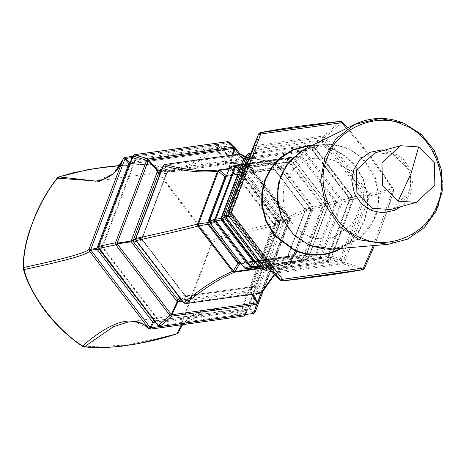 <?xml version="1.0" encoding="UTF-8"?>
<svg xmlns="http://www.w3.org/2000/svg" width="466" height="466" viewBox="0 0 466 466"><rect width="100%" height="100%" fill="white"/><g stroke="black" fill="none" stroke-linecap="round" stroke-linejoin="round"><path stroke-width="0.35" stroke-dasharray="2.33 1.75" d="M84.416 346.774L127.235 345.166L177.319 333.446L211.762 242.303C189.837 214.715 169.915 188.718 151.992 164.323C113.727 165.069 82.325 169.455 57.784 177.488C35.375 207.516 23.9 237.899 23.341 268.632C33.138 299.615 53.066 325.606 83.111 346.611M83.635 346.681L84.369 346.768M228.957 216.288L231.416 216.399L232.406 215.187L231.957 213.778L228.87 214.121L254.057 147.477L253.306 146.883L254.885 145.602L323.771 135.979L340.448 121.463L342.335 122.255C361.307 143.441 378.281 165.587 393.257 188.701L372.084 158.015L347.607 127.905M249.718 156.378L252.024 158.97L255.455 151.304L256.399 150.233L254.669 146.982L254.885 145.602L260.296 132.653M250.487 154.339L311.975 145.747L310.816 149.697L253.603 157.694L252.024 158.97L231.107 214.325L231.416 216.399L267.717 263.762L269.604 264.554L274.829 268.865L273.425 268.533L273.35 269.657L231.194 214.657L231.346 212.513L255.362 149.563L254.057 147.477L254.669 146.982L323.555 137.353L323.771 135.979L325.652 136.771L342.481 122.075M250.9 153.25L311.23 144.821L312.89 146.132L352.663 198.033L349.966 198.353L349.005 197.852L312.709 150.495L310.641 149.784L320.923 141.093L322.303 141.437L324.295 137.662L325.652 136.771L369.357 193.792L393.257 188.701L373.243 245.669M254.704 150.704L255.455 151.304L255.782 150.734L255.362 149.563L257.249 148.642L322.425 139.783L323.555 137.353L324.295 137.662L367.994 194.683L369.357 193.792L369.672 195.866L393.572 190.769C385.935 216.696 376.155 242.582 364.226 268.428L344.485 262.509L342.912 263.791L274.025 273.414L282.46 280.911M363.765 196.139L368.117 195.493L369.672 195.866L344.485 262.509L342.935 262.137L368.117 195.493L367.994 194.683L363.649 195.382L363.655 196.85L365.216 197.223L341.147 260.185L342.935 262.137L342.318 262.638L273.431 272.26L272.697 271.952L228.992 214.931L228.433 215.601M222.387 220.028L226.598 218.432L226.144 216.83L222.165 217.243L243.532 160.706L243.066 160.234L244.656 158.941L303.098 150.78L305.009 151.584L313.14 145.625L352.913 197.52L352.814 199.034L329.893 259.69L328.332 257.016L328.402 255.281L340.297 258.659L339.33 259.737L342.318 262.638L342.912 263.791L362.647 269.703L364.226 268.428M153.366 319.985L158.958 320.538L103.382 248.023L158.912 320.526L158.522 321.08L102.334 247.533L99.264 247.895L99.077 248.378M99.328 249.473L103.336 248.011L103.021 245.902L135.082 161.108L103.021 245.902L102.462 245.355L135.035 159.582L132.909 155.959M154.636 321.26L155.295 320.794L160.834 321.336L159.32 320.946L158.51 325.198L99.264 247.895L99.112 246.887L133.253 156.535L134.022 155.918L227.408 142.87L227.868 141.635M132.082 157.555L218.909 145.427L219.742 145.776L278.936 222.998L279.07 223.913L244.965 314.177L242.128 309.5L242.081 307.589L250.05 307.793L248.972 308.935L250.131 309.75L249.054 310.076L161.446 322.315L159.343 321.919L158.522 321.08M136.567 241.4L142.526 240.002L184.699 295.019L184.588 295.386L141.914 239.6L136.235 240.217L136.189 240.549M179.963 298.019L184.699 295.019L185.183 296.05L183.907 302.417L136.235 240.217L136.043 238.93L163.514 166.234L163.345 165.774M239.949 262.148L244.743 261.245L214.698 222.224L209.886 222.614L244.574 268.067M210.55 223.785L215.018 222.463L244.743 261.245L245.064 261.84L244.58 267.874L246.083 268.509L300.768 260.867L301.193 261.24L306.552 259.737L258.473 266.459M253.772 260.983L259.871 261.845L259.562 262.317L225.742 218.012L222.34 218.397L222.014 218.869M226.29 218.904L226.598 218.432L226.29 218.904L226.598 218.432L259.871 261.845L259.562 262.317L260.267 263.057L259.416 266.773L222.34 218.397L221.7 216.777M266.931 265.83L229.237 216.247L229.086 215.24L228.276 215.368M267.717 263.762L273.274 268.422L267.717 263.762L267.047 265.579L267.962 265.964L327.569 257.64L329.13 260.308L269.127 268.69M231.847 215.857L232.406 215.187L272.942 268.072L272.383 268.742M341.858 259.032L340.297 258.659L339.947 259.236L341.147 260.185L339.318 261.094L275.423 270.024L273.35 269.657L272.138 272.622L274.025 273.414L273.431 272.26L274.113 268.83M232.406 215.187L232.08 214.576L228.992 214.931L228.87 214.121L228.124 213.527M122.919 159.588L123.234 158.76M129.507 164.376L130.148 164.952L136.649 159.844L136.928 158.621L225.666 146.406L227.408 142.87L228.328 143.254L287.574 220.558L289.002 219.731L289.45 218.461L288.844 219.166L277.119 220.645L231.206 160.741L232.901 154.968M135.082 161.108L135.676 160.269L130.806 164.049L130.148 164.952L99.008 247.364L103.021 245.902M103.382 248.023L102.875 246.485L99.112 246.887L98.769 246.31M103.038 247.44L102.334 247.533L102.462 245.355M135.524 239.466L142.212 237.899L141.979 237.439L166.653 172.338L163.514 166.234L164.492 165.436L239.635 154.939L240.072 153.99M160.403 173.037L166.513 173.591L142.212 237.899L141.979 237.439L141.722 238.312L136.043 238.93L135.874 238.47M209.391 221.915L214.704 220.342L231.946 174.267L229.633 168.057L209.566 220.68M225.585 177.447L231.829 175.018L214.704 220.342L209.642 220.96L209.881 222.8M239.279 169.979L240.153 170.055L222.066 217.919L226.313 216.288L245.483 165.552L226.278 216.323L225.829 215.84L245.46 164.207L243.532 160.706L244.411 159.989L302.853 151.823L303.098 150.78L311.335 144.769L250.912 153.209M240.153 170.055L246.019 164.76L240.153 170.055M226.278 216.323L226.144 216.83L225.567 216.853L225.829 215.84M250.102 155.359L251.64 156.96L250.877 157.578L229.086 215.24L231.107 214.325L232.097 213.113L231.346 212.513M96.002 181.146L113.861 173.562L125.104 157.444M132.519 156.407L218.245 144.355L132.548 156.331M120.053 165.523L151.334 163.98L153.215 164.778C168.04 178.082 190.297 171.57 219.987 145.241L279.181 222.468C236.256 231.532 213.795 237.776 211.791 241.196L212.1 243.264C214.115 239.914 236.577 233.67 279.489 224.536L245.378 314.795C210.096 303.75 187.751 309.68 178.35 332.59L212.1 243.264L211.791 241.196C193.606 218.449 167.544 184.443 153.215 164.778L170.207 170.655L173.136 170.375L192.283 163.409L218.105 144.448L218.909 145.427L217.54 150.518L129.688 162.791L131.756 163.648L136.649 159.844L224.257 147.606L226.179 148.415L227.46 147.611L283.602 221.175L287.574 220.558L287.726 221.566L253.586 311.917L255.17 312.15M181.728 324.785L191.934 315.715L205.832 311.195L214.337 310.682L243.805 316.07L245.378 314.795L244.965 314.177L244.266 314.742L241.435 310.059L242.128 309.5L274.247 224.501L279.07 223.913L279.489 224.536L279.431 222.404L220.243 145.176L218.373 150.868L217.54 150.518L216.94 151.747L131.697 163.671L216.865 151.776L224.257 147.606L224.536 146.376M134.482 154.683L134.022 155.918L135.804 158.958L135.035 159.582L135.315 160.642L136.084 160.019L135.804 158.958L136.928 158.621M232.109 155.079L230.53 160.455L161.516 170.102M160.933 171.645L168.162 172.292L234.631 163.007L168.115 172.292L168.5 171.331L235.831 162.011L239.635 154.939L240.805 155.434L288.477 217.634L289.636 216.987C291.908 214.756 298.817 211.855 310.362 208.29L304.956 208.995L275.319 170.282L274.934 169.828L275.109 170.276L273.367 169.694L280.293 167.16L233.443 173.707L233.711 173.142L281.062 166.566L285.571 159.401L230.886 167.038L231.171 166.473L236.571 164.964M238.988 154.118L288.844 219.166L288.955 219.905L277.229 221.385L277.119 220.645L275.581 220.098L231.596 162.71L231.206 160.741L230.53 160.455L229.68 161.906L235.26 163.024L230.396 161.935L231.596 162.71L236.501 163.811L278.668 218.828L278.988 220.936L280.241 221.105L255.531 286.223L261.199 291.617L262.48 291.763C268.888 278.604 278.301 269.103 290.708 263.255L287.895 256.364L305.009 211.156L304.589 208.721L311.952 206.758L282.227 167.976L282.92 167.591L312.931 206.811L321.767 205.296L287.073 160.03L285.571 159.401L285.856 158.83L291.215 157.327L293.143 158.143L327.837 203.409L324.831 203.875L293.114 162.459L292.759 162.028L292.986 162.43L291.233 161.842L299.504 156.955L247.056 164.282L247.33 163.216L300.756 155.889L302.853 151.823L303.908 152.271L340.984 200.642L342.085 199.955L352.913 197.52L352.663 198.033M231.596 162.71L229.68 161.906L160.986 171.5M166.275 173.131L166.513 173.591L166.275 173.131L166.513 173.591L167.661 172.397L167.632 171.54L164.492 165.436L164.929 164.492M181.006 299.382L186.616 295.828L184.979 295.368L142.695 239.978L142.206 238.382L166.892 173.043L166.653 172.338L168.5 171.331M229.231 168.494L273.781 162.267L274.212 162.704L273.49 169.222L226.726 175.717L226.173 175.833L226.925 176.2L226.15 176.649M245.104 157.287L273.781 162.267L275.709 163.077L310.362 208.29L310.542 210.108L290.574 262.952L289.369 263.925L260.162 268.008M229.033 169.018L274.212 162.704L275.651 163.31L310.304 208.523M272.901 169.263L273.367 169.694L227.198 176.142L233.443 173.707L230.886 167.038L229.557 167.777M231.742 174.738L233.711 173.142M241.347 164.766L291.658 157.735L291.291 161.411L241.266 168.372L240.741 168.476L241.505 168.803L240.788 169.17L247.056 164.282L246.561 164.428L244.411 159.989L244.656 158.941L248.751 153.553M240.136 167.976L240.741 168.476L239.518 169.467L240.281 169.793M254.838 261.717L305.172 254.879L306.488 253.976L324.843 205.413L324.394 203.619L292.759 162.372L291.233 161.842L241.417 168.838M245.483 165.552L245.46 164.207L247.33 163.216M312.89 146.132L312.156 149.015L311.241 148.631L251.64 156.96L253.603 157.694L257.034 150.023L257.249 148.642M321.138 139.713L320.923 141.093L256.352 150.262M279.181 222.468L278.936 222.998L274.107 223.587L218.373 150.868L218.863 152.557L226.179 148.415L281.755 220.931L282.076 223.039L283.52 223.336L250.9 309.127L253.586 311.917L252.822 312.535L159.43 325.583L158.51 325.198L158.324 325.682M272.907 223.068L218.676 152.516L272.907 223.068L273.227 225.177L241.93 307.706L273.227 225.177L274.247 224.501L274.107 223.587L272.907 223.068L281.755 220.931L283.043 220.127M225.73 148.007L228.328 143.254L229.75 142.427L289.002 219.731L289.31 221.799L263.907 289.019L289.759 220.529L263.808 289.2M224.816 147.623L225.666 146.406L227.46 147.611M229.552 142.2L235.382 147.914M240.019 153.972L289.45 218.461L240.025 153.972M231.52 162.651L275.581 220.138L279.804 218.181L280.27 218.956L288.477 217.634L288.67 218.921L261.199 291.617L260.22 292.409L185.078 302.912L183.907 302.417L183.86 302.749M279.804 218.181L237.637 163.164L236.501 163.811L236.175 163.479L237.002 162.506L237.637 163.164M234.631 163.007L235.831 162.011L237.002 162.506L240.805 155.434L241.965 154.788L289.636 216.987L289.951 219.067L262.48 291.763M241.569 154.392L241.965 154.788C251.413 161.923 262.661 164.69 275.709 163.077L274.934 169.828L275.295 170.504L282.227 167.976L282.565 167.195L282.92 167.591M304.607 208.5L275.319 170.282M280.567 166.601L280.293 167.16L281.062 166.566L282.565 167.195L287.073 160.03L287.784 159.646L285.856 158.83L231.171 166.473M324.831 203.875L325.07 205.483L328.058 205.226L328.157 205.529L308.166 258.432L308.067 258.135L306.838 259.125L306.552 259.737L308.242 258.38L328.233 205.471L327.924 203.409L293.236 158.143L291.233 157.327L241.534 164.271L291.233 157.327L293.12 158.353L327.814 203.619L328.058 205.226L308.067 258.135L306.593 254.395L324.895 206.024L324.546 203.601L334.693 201.178L301.42 157.764L302.562 157.059L336.336 201.376L340.984 200.642L341.153 201.801L319.793 258.339L330.493 260.203L353.414 199.547L330.307 260.273L329.893 259.69L329.13 260.308L328.716 261.56L269.954 269.773L328.786 261.566L330.307 260.273M293.12 158.353L292.759 162.028L293.155 162.651L301.42 157.764L301.042 157.409L301.811 156.337L302.562 157.059M324.546 203.601L293.155 162.651M299.778 155.889L299.504 156.955L299.988 156.96L300.756 155.889L301.811 156.337L303.908 152.271L305.009 151.584L342.085 199.955L342.393 202.052L321.033 258.589L319.437 259.882L328.716 261.56M335.835 200.473L334.693 201.178L335.112 202.786L341.153 201.801L342.393 202.052L353.228 199.617L352.814 199.034L350.117 199.355L349.966 198.353L312.156 149.015L312.709 150.495L324.179 140.994L364.715 193.879L365.437 195.901L365.216 197.223M312.453 150.53L348.784 197.934L363.346 194.776L322.256 141.414M320.923 141.093L321.569 141.128L322.425 139.783L324.179 140.994M273.227 225.177L282.076 223.039L250.05 307.793L251.494 308.09M282.18 222.463L283.753 222.183L283.52 223.336M282.029 221.455L283.602 221.175L283.753 222.183L287.726 221.566L289.31 221.799M252.607 294.262L250.772 291.396L277.229 221.385L275.895 222.206L278.988 220.936L254.686 285.244L250.067 290.021L254.686 285.244L255.945 285.413M289.328 221.758L289.776 220.488L288.955 219.905L261.35 292.957M251.821 294.372L250.207 291.856L250.772 291.396L250.551 289.275L275.895 222.206L275.581 220.098M279.087 220.505L280.462 220.243L280.241 221.105M278.895 219.218L280.27 218.956L280.462 220.243L288.67 218.921L289.951 219.067C292.223 216.859 299.131 213.97 310.676 210.411L290.574 262.952M310.542 210.108L310.676 210.411L310.542 210.108L304.904 210.842L313.036 208.96L295.683 254.768L302.02 259.853L322.012 206.945L321.767 205.296L327.814 203.619M288.128 255.822L288.029 255.508L288.128 255.822L288.029 255.508L295.141 254.203L312.331 208.628L313.175 208.465L313.036 208.96M295.904 254.29L295.141 254.203L293.766 255.461L294.425 255.787L293.935 255.886L247.085 262.434L244.906 261.443L245.064 261.84L247.085 262.434L246.677 262.055L240.246 263.267L286.712 256.754L288.029 255.508L305.009 211.156M312.645 206.374L311.952 206.758L312.931 206.811L313.175 208.465L322.792 207.026L302.801 259.935L302.02 259.853L300.768 260.867L301.193 261.24L258.991 267.135L301.17 261.245L302.801 259.935L308.166 258.432L308.067 258.135M306.809 253.888L324.86 205.71L335.013 203.287L336.295 203.537L316.618 255.182L319.793 258.339L318.913 259.049L260.471 267.216L259.416 266.773L259.09 267.245M305.172 254.879L304.822 255.496L255.345 262.41L255.694 261.793L261.787 262.655L314.235 255.327L305.172 254.879L306.774 253.58L315.837 254.022L335.112 202.786M334.938 201.632L336.336 201.376L336.295 203.537M267.601 266.703L269.604 264.554L326.823 256.562L327.569 257.64L328.332 257.016L350.117 199.355L349.314 199.931L363.655 196.85L340.297 258.659M349.314 199.931L328.169 255.356L349.314 199.931L349.005 197.852M150.722 329.078L134.657 321.814L128.045 322.064L205.856 311.195M155.277 322.099L241.435 310.059L240.479 308.894L248.442 309.098L249.054 310.076M244.271 314.8L159.576 326.573M161.446 322.315L160.834 321.336L248.972 308.935M160.514 321.354L154.817 320.806L240.479 308.894L155.271 320.794L154.147 320.62M249.741 308.311L250.9 309.127L250.131 309.75L253.597 313.426M158.912 320.526L160.24 321.33L159.43 325.583L160.205 326.474M182.491 301.316L250.207 291.856L248.949 290.574L253.166 286.508L186.697 295.793L253.085 286.543L253.72 287.219L186.353 296.545L185.078 302.912L185.753 303.547M181.484 299.999L248.949 290.574L250.551 289.275M253.72 287.219L255.531 286.223L254.471 285.658L253.492 286.45L260.896 293.05M274.27 274.585L289.101 264.56L261.164 268.463M290.708 263.255L289.101 264.56L289.369 263.925L286.712 256.754L287.936 255.566L304.816 210.9L304.717 209.059L275.19 170.504L273.367 169.694M241.172 263.739L286.107 257.465L286.689 257.337L286.503 256.801L293.609 255.496L293.935 255.886M287.918 255.776L287.895 256.364L287.918 255.776L287.895 256.364L286.689 257.337L286.712 256.754L286.415 256.818L293.528 255.514L246.677 262.055L293.528 255.514M295.019 254.442L295.683 254.768L294.425 255.787L300.768 260.867M246.409 262.078L246.083 268.509L246.508 268.882M304.822 255.496L305.37 255.385L306.838 259.125L258.077 265.94M262.346 263.488L261.787 262.655L260.214 262.212L260.267 263.057L262.346 263.488L315.738 255.898L319.437 259.882L260.995 268.049L266.15 270.303M259.562 262.317L259.871 261.845L261.269 262.655L260.471 267.216L260.995 268.049L259.882 267.88M328.402 255.281L326.823 256.562L338.718 259.941L339.318 261.094M275.423 270.024L274.829 268.865L339.37 259.713M346.657 128.371L364.22 149.411L384.229 176.562L393.572 190.769L393.257 188.701M273.466 268.556L272.942 268.072L273.466 268.556M254.815 262.451L255.164 261.793L261.216 262.649M244.906 261.443L245.064 261.84L244.726 261.438M184.588 295.386L184.699 295.019L185.183 296.05L186.353 296.545L186.208 295.811L185.235 295.415M98.903 248.547L99.008 247.364L98.431 247.592M102.939 248.57L103.336 248.011M142.415 240.363L141.979 237.439M141.722 238.312L142.066 238.336L141.722 238.312L141.914 239.6L142.258 239.623L141.914 239.6M215.001 222.655L214.616 220.069M214.447 220.575L214.698 222.224M221.193 217.843L222.066 217.919L221.962 218.822M225.567 216.853L225.742 218.012L226.319 217.989L225.742 218.012M135.35 160.601L136.084 160.019M134.488 160.601L135.047 161.149M166.892 173.043L168.115 172.292M231.928 174.779L231.946 174.267L231.928 174.779L233.186 173.766L226.901 176.206M245.681 165.139L246.561 164.428M245 165.104L245.454 165.587M255.496 151.188L252.024 158.97M216.94 151.747L218.863 152.557M234.998 162.989L236.175 163.479M234.969 162.04L234.584 163.007M274.544 274.835L289.671 264.391L290.767 263.208L310.735 210.364L310.432 208.302L275.779 163.088L273.781 162.267M273.67 169.665L273.49 169.222L273.67 169.665L273.49 169.222L274.934 169.828L275.109 170.276M227.198 176.142L226.726 175.717M280.538 167.148L282.041 167.777M291.524 161.813L292.986 162.43M291.233 161.842L290.737 161.457M241.761 168.75L241.266 168.372M299.988 156.96L301.042 157.409M313.14 145.625L311.23 144.821M253.603 157.694L310.641 149.784M312.709 150.495L310.816 149.697M218.676 152.516L216.865 151.776M289.759 220.529L289.45 218.461L289.776 220.488M304.956 208.995L305.195 210.58M312.086 206.98L312.331 208.628M324.895 206.024L325.07 205.483M353.228 199.617L352.913 197.52M364.715 193.879L363.346 194.776L363.661 195.429M273.111 225.195L272.808 223.138M242.081 307.589L240.479 308.894M275.895 222.206L250.51 289.345M254.162 286.031L253.085 286.543M328.058 205.226L328.157 205.529L322.792 207.026L322.478 204.906L287.784 159.646L293.143 158.143M306.675 253.83L306.593 254.395L306.675 253.83L306.593 254.395L305.37 255.385L305.451 254.826M317.125 254.273L315.837 254.022L314.235 255.327L314.795 256.16M314.696 255.193L315.738 255.898L316.618 255.182L315.575 254.477M187.25 296.504L186.616 295.828M286.415 256.818L286.107 257.465M247.085 262.434L244.819 261.251L214.896 222.177L214.768 220.296L231.893 174.966L232.971 173.835M305.131 254.879L255.659 261.793M326.823 256.562L269.604 264.554M326.672 256.55L328.169 255.356M151.334 163.98L120.082 165.477M178.35 332.59L176.771 333.866M219.987 145.241L218.105 144.448M153.215 164.778L151.491 163.939M374.425 245.565L380.763 229.557L393.572 190.769M274.829 268.865L274.159 268.841M273.425 268.533L272.942 268.072L273.425 268.533M260.29 262.253L226.639 218.443L226.313 216.288M159.395 320.981L158.958 320.538M221.694 218.327L221.997 218.181M256.399 150.233L257.034 150.023M322.303 141.437L322.81 141.891M363.346 194.776L363.649 195.382M363.771 196.192L363.655 196.85M339.33 259.737L338.718 259.941M393.083 154.071L408.787 169.892L409.294 192.33L390.776 209.502L399.315 205.384L406.853 197.223L410.593 187.501L410.488 175.583L408.711 169.904L402.012 160.071L393.001 154.071C387.042 151.625 381.007 151.229 374.897 152.889L393.083 154.071M309.581 244.801C332.025 256.743 367.895 241.12 374.804 216.393C385.912 193.431 370.074 156.046 346.005 148.409C323.561 136.468 287.697 152.091 280.788 176.818C269.674 199.774 285.512 237.165 309.581 244.801L309.715 245.413M311.393 145.73L321.493 146.277L333.842 149.767L345.073 156.203L354.544 165.191L363.072 179.212L367.225 195.138L367.138 208.29L364.004 220.983L358.005 232.464L349.488 242.075L340.192 248.599M384.939 150.075L393.269 152.248L402.944 158.69L410.121 169.222L412.713 181.752L410.663 193.303L404.616 203.176L400.789 206.7M388.108 244.347L419.68 231.637L438.582 205.471L442.7 182.317L437.504 157.205L423.122 136.095L403.725 123.181M333.609 249.182L360.078 238.516L375.922 216.579L379.376 197.159L375.019 176.101L362.956 158.393L346.692 147.565L326.724 143.604L305.457 148.654M312.424 145.223L321.493 145.811L333.947 149.336L345.283 155.825L354.836 164.9L363.439 179.043L367.633 195.108L367.546 208.384L364.383 221.187L358.331 232.773L349.739 242.466L341.339 248.495M310.676 210.411L310.362 208.29M327.837 203.409L328.157 205.529M245.629 314.725L279.489 224.536M308.166 258.432L306.552 259.737M308.498 236.058L317.171 238.545L333.12 237.509L351.079 225.311L357.16 214.61L356.997 184.338L347.479 169.478L334.536 160.665L325.862 158.178L313.455 158.353C304.752 160.135 297.588 164.486 291.955 171.412L285.874 182.113C282.268 191.188 282.32 201.277 286.037 212.385C291.244 224.274 298.729 232.167 308.498 236.058M89.082 249.159L122.919 159.593M95.314 181.245L173.136 170.375C165.075 171.488 158.347 169.537 152.982 164.515M179.323 329.998L210.824 246.636M232.418 215.193L272.948 268.078M273.81 162.261L245.355 156.943M273.332 169.7L227.163 176.154M291.163 161.871L241.685 168.785M353.414 199.547L353.112 197.485L313.333 145.584L311.335 144.769M306.814 259.684L301.45 261.187M179.299 330.056L210.859 246.531M205.832 311.195L182.561 324.668M329.235 249.38L324.715 249.17M272.4 272.901L272.127 272.61M269.552 264.531L268.043 264.1M186.697 295.793L186.208 295.811M102.899 246.508L103.056 245.862M232.08 214.576L231.957 213.783M167.708 172.403L168.162 172.292M245.716 165.098L246.019 164.76M252.071 158.859L253.521 157.764M220.243 145.176L218.245 144.355M279.74 224.466L279.431 222.404M275.581 220.138L275.884 222.195M348.784 197.934L349.086 199.99M241.93 307.706L240.439 308.894M253.574 286.409L253.166 286.508M328.786 261.566L330.493 260.203M393.595 188.771L393.857 190.559M301.735 150.687L305.358 148.701"/><path stroke-width="0.7" d="M82.663 346.32L83.635 346.681M398.156 201.161L416.33 202.349L434.86 185.171L434.359 162.733L418.654 146.912L400.48 145.724L381.951 162.902L382.452 185.34L398.156 201.161L411.117 173.276L418.654 146.912M228.124 213.527L229.26 211.611L229.569 213.684L228.433 215.601L228.124 213.527L253.306 146.883L228.119 213.527L228.427 215.595L272.138 272.622L280.491 280.124L229.569 213.684L231.142 212.315L260.727 134.022L341.648 122.715L346.657 128.371M373.243 245.669L363.404 267.997L282.483 279.303L231.142 212.315L229.26 211.611L258.601 133.958L260.727 134.022L260.179 132.676L258.601 133.958L253.347 146.778M260.296 132.653L340.675 121.364C310.729 124.352 283.911 128.103 260.226 132.606L260.179 132.676M374.425 245.565L364.406 268.492L363.404 267.997L362.647 269.703L282.46 280.911M120.053 165.523L95.081 168.5L72.428 172.968L59.007 176.882L57.434 178.158C37.536 202.611 22.519 242.355 23.679 267.478L23.993 269.546C30.476 295.543 56.473 329.497 82.564 345.97C112.061 320.253 134.086 314.369 148.625 328.314L89.437 251.087L90.946 250.201L97.01 249.263L152.749 321.989L150.139 327.429L90.946 250.201L90.812 249.287L96.876 248.349L128.989 163.356L129.688 162.791L125.61 158.457L132.082 157.555M83.111 346.611L82.564 345.97L84.451 346.762L82.849 346.523C70.453 338.415 58.955 327.883 48.342 314.923C41.573 307.42 26.591 283.905 23.37 268.859L23.993 269.546C66.312 260.564 88.126 254.407 89.437 251.087L89.128 249.019L123.234 158.76L124.917 159.023L129.507 164.376M98.431 247.592L96.876 248.349L97.01 249.263L99.328 249.473L153.681 320.02M98.903 248.547L99.555 249.392M99.077 248.378L98.769 246.31L115.516 242.763L115.824 244.831L99.077 248.378L99.264 247.895L99.077 248.378L158.324 325.682L169.904 315.389L115.824 244.831L117.24 243.899L131.255 241.778L177.167 301.683L171.313 314.457L117.24 243.899L117.123 243.159L131.144 241.039L157.595 171.028L158.16 170.568L148.852 160.234L234.089 148.328L232.109 155.079M133.253 156.535L132.909 155.959L134.482 154.683L132.659 156.028L98.518 246.38L132.909 155.959L146.674 160.298L115.516 242.763L117.123 243.159L148.287 160.694L157.595 171.028L158.749 172.892L133.404 239.961L131.144 241.039L131.255 241.778L133.719 242.07L136.567 241.4M135.524 239.466L133.404 239.961L133.719 242.07L177.703 299.452L179.963 298.019M261.164 268.463L234.48 272.191L232.551 271.381C217.779 277.555 201.551 288.011 183.86 302.749L136.189 240.549C161.061 235.184 181.629 230.39 197.899 226.167L207.906 224.175L237.52 262.894L237.928 263.342L238.528 262.678L240.741 263.173M229.033 169.018L219.591 170.335L218.385 171.313L198.417 224.158L198.656 225.736L233.309 270.95L232.551 271.381L197.899 226.167L197.578 224.047L217.546 171.203L218.385 171.313L224.967 176.806L207.667 222.591L208.628 222.399L209.024 224.239L238.312 262.457L239.949 262.148M260.162 268.008L234.748 271.556L233.309 270.95L237.928 263.342L239.367 263.948L241.172 263.739M208.226 224.676L210.55 223.785M258.077 265.94L252.158 266.768L251.867 267.379L249.939 266.569L250.691 266.15L215.997 220.884L221.274 219.987L252.968 261.409L253.347 261.834L253.97 261.193L254.838 261.717M255.432 261.81L252.158 266.768L250.691 266.15L253.347 261.834L255.368 262.405M221.583 220.459L222.387 220.028L253.772 260.983L254.337 261.065M221.962 218.822L222.387 220.028L222.777 219.882M222.014 218.869L221.7 216.777L224.024 215.525L224.338 217.622L222.014 218.869L222.34 218.397L222.014 218.869L259.09 267.245L259.416 266.773L259.09 267.245L264.111 269.517L224.338 217.622L225.748 216.789L229.237 216.247M269.127 268.69L266.435 269.068L266.022 270.321L264.111 269.517L265.521 268.684L225.748 216.789L225.596 215.781L248.518 155.126L249.718 156.378M267.601 266.703L266.435 269.068L265.521 268.684L267.047 265.579M122.919 159.588L113.797 173.509L99.683 181.309L57.434 178.158L57.784 177.488L59.007 176.882L57.516 177.657C48.971 188.468 41.637 200.852 35.503 214.803L29.276 231.433C25.024 245.133 23.032 257.448 23.3 268.369L23.679 267.478C65.991 258.426 87.806 252.269 89.128 249.019L90.812 249.287L124.917 159.023L125.61 158.457L124.806 157.485L123.234 158.76L89.128 249.019M160.986 171.5L158.749 172.892L160.403 173.037M136.189 240.549L135.874 238.47L163.345 165.774C184.076 171.331 202.145 173.142 217.546 171.203L219.16 169.898L229.231 168.494M135.874 238.47L136.043 238.93L135.874 238.47C160.747 233.082 181.315 228.276 197.578 224.047L207.667 222.591L207.906 224.175L208.867 223.983M224.705 177.354L225.585 177.447L208.704 222.119L209.391 221.915M226.15 176.649L225.894 177.33M244.574 268.067L209.881 222.8L215.245 221.303L214.925 219.183L234.916 166.28L235.749 166.374L215.758 219.276L214.925 219.183L209.642 220.96L229.557 167.777L231.171 166.473L229.482 167.83L209.49 220.738L209.793 222.8L244.487 268.067L246.485 268.882L258.991 267.135L246.508 268.882L244.574 268.067L249.939 266.569L215.245 221.303L215.997 220.884L215.758 219.276L221.997 218.181M241.347 164.766L236.973 165.378L235.749 166.374L239.518 169.467L221.193 217.843L221.274 219.987L222.235 219.795M228.276 215.368L225.596 215.781L224.024 215.525L246.939 154.875L248.518 155.126L249.281 154.508L250.102 155.359M243.048 160.281L221.688 216.795L243.066 160.234L246.939 154.875L248.535 153.582L249.281 154.508L250.487 154.339M59.007 176.882L96.002 181.146M125.104 157.444L132.519 156.407M130.125 162.733L129.688 162.791L130.031 162.989M232.901 154.968L234.765 148.607L235.371 147.903L233.489 147.11L148.252 159.023L146.674 160.298L148.287 160.694L148.852 160.234L148.252 159.023L134.482 154.683L227.868 141.635L233.489 147.11L238.988 154.118M161.516 170.102L158.16 170.568L160.933 171.645M163.345 165.774L163.514 166.234L163.345 165.774L164.929 164.492C185.678 170.038 203.753 171.838 219.16 169.898L226.925 176.2M239.891 154.019L164.836 164.475L240.072 153.99L245.104 157.287M226.726 175.717L224.967 176.806L225.719 177.173M236.571 164.964L241.534 164.271L236.53 164.97L240.136 167.976M248.751 153.553L250.9 153.25M235.371 147.903L240.019 153.972L235.377 147.908M244.266 314.742L243.805 316.07L150.512 329.107L148.817 328.53C143.342 323.06 136.422 320.911 128.045 322.064L113.488 326.672L84.451 346.762C105.089 349.96 146.114 344.217 176.771 333.866L178.385 332.497M263.808 289.2L258.601 302.993L257.791 302.376L252.607 294.262M255.17 312.15L253.457 313.513L255.17 312.15L263.907 289.019L255.17 312.15L258.601 302.993L257.022 304.269L171.785 316.181L169.904 315.389L171.313 314.457L171.989 314.742L177.843 301.968L182.491 301.316M261.35 292.957L257.791 302.376L257.232 302.83L251.821 294.372M176.771 333.866L181.728 324.785M159.576 326.573L150.972 327.779L153.582 322.338L155.277 322.099M158.324 325.682L160.205 326.474L253.597 313.426L257.232 302.83L171.989 314.742L171.785 316.181L159.873 326.48M181.484 299.999L179.62 300.261L177.843 301.968L177.167 301.683L177.703 299.452L179.62 300.261L181.006 299.382M274.544 274.835L262.405 291.937L260.896 293.05L274.27 274.585M183.86 302.749L185.631 303.622L260.896 293.05L185.753 303.547C203.467 288.821 219.707 278.365 234.48 272.191L239.967 263.284M239.938 263.913L240.753 263.197M259.09 267.245L264.904 270.158L269.96 269.785L266.15 270.303M282.379 280.922L280.491 280.124L282.483 279.303L282.425 280.946C315.628 277.154 342.423 273.414 362.822 269.715L362.647 269.703M282.425 280.946L280.491 280.124M272.138 272.622L228.427 215.595M252.968 261.409L253.97 261.193M237.52 262.894L238.528 262.678M154.147 320.62L153.366 319.985L152.749 321.989L153.582 322.338L154.636 321.26M148.625 328.314L150.139 327.429L150.972 327.779L150.623 329.13L243.805 316.07M207.83 222.02L208.628 222.399M209.881 222.8L209.566 220.68M98.769 246.31L99.112 246.887M229.557 167.777L234.916 166.28L236.53 164.97L230.909 166.525M239.559 169.49L239.705 169.111M222.066 217.919L221.193 217.843M250.912 153.209L248.64 153.53L246.939 154.875M243.066 160.234L243.316 159.756L243.066 160.234M132.548 156.331L124.806 157.485M227.658 141.664L229.75 142.427M235.173 147.681L229.552 142.2L227.757 141.612L134.243 154.735M239.978 153.978L241.965 154.788M183.633 302.801L135.956 240.602L135.653 238.54L163.123 165.844L164.725 164.533M245.355 156.943L241.569 154.392L239.967 153.978M98.518 246.38L98.821 248.442L158.073 325.746L160.071 326.561L253.306 313.467M183.627 302.795L185.456 303.558M262.405 291.937L260.634 293.085M246.508 268.882L246.083 268.509L246.508 268.882L251.867 267.379L258.473 266.459M57.434 178.158L57.784 177.488L57.434 178.158M340.448 121.463L341.648 122.715L342.335 122.255M416.33 202.349L390.764 209.508L372.584 208.319L356.88 192.499L356.379 170.061L374.897 152.889L400.48 145.724M340.192 248.599L336.091 250.609L328.588 253.195L320.765 254.587L308.032 254.232L295.689 250.737L274.981 235.313L266.459 221.292L262.3 205.372L262.387 192.213L265.521 179.526L271.521 168.04L280.037 158.434L293.434 149.901L308.76 145.922L311.393 145.73M400.789 206.7L394.568 210.382L382.499 212.811L371.274 210.457L361.599 204.015L354.422 193.483L351.83 180.954L353.886 169.403L359.927 159.529L369.975 152.324L382.05 149.895L384.939 150.075M360.975 237.712C387.223 251.681 429.163 233.414 437.242 204.492C450.238 177.645 431.72 133.923 403.568 124.993C377.326 111.025 335.38 129.292 327.301 158.213C314.305 185.06 332.829 228.783 360.975 237.712L359.641 239.85L388.108 244.347L329.235 249.38M309.581 244.801L309.715 245.413L333.592 249.182M341.339 248.495L336.219 251.075L328.647 253.69L320.759 255.088L307.91 254.733L295.456 251.203L274.561 235.645L265.964 221.501L261.764 205.436L261.857 192.161L265.02 179.358L271.072 167.772L279.664 158.073L293.178 149.464L308.643 145.45L312.424 145.223M259.882 267.88L221.991 218.857L221.682 216.818M253.306 146.889L258.601 133.958M182.561 324.668L178.35 332.59M371.274 210.457L372.584 208.319M324.715 249.17L309.657 245.407L293.452 234.584L281.388 216.882L277.031 195.819L280.485 176.404L289.899 160.636L305.446 148.66L354.55 124.486L336.009 138.763L324.785 157.566L320.666 180.721L325.862 205.832L340.244 226.942L359.641 239.85M295.456 251.203L295.689 250.737M403.725 123.181L379.924 118.457L354.55 124.486M280.753 280.41L272.4 272.901M247.196 154.397L243.316 159.756M243.922 316.094L245.675 314.602M58.483 176.964L88.324 169.577L104.629 167.113L120.082 165.477M178.338 332.619L177.004 333.866L138.198 343.692L121.445 346.238L105.782 347.543L83.729 346.855M123.082 159.162C118.248 171.983 108.974 179.346 95.274 181.251M354.562 124.48C370.686 116.908 387.112 116.471 403.841 123.17L421.252 134.231L434.306 150.477L441.582 170.125L442.275 191.031L436.31 210.9L424.328 227.548L407.633 239.128L388.079 244.353M347.607 127.905L342.481 122.075L340.675 121.364M148.817 328.53L150.623 329.13M124.946 157.392L123.234 158.76M23.3 268.369L23.37 268.859M260.226 132.606L258.624 133.905M364.406 268.492L362.822 269.715M309.657 245.407L293.382 234.573L281.33 216.888L277.439 202.57L278.476 182.823L286.485 164.976L301.735 150.687"/></g></svg>
